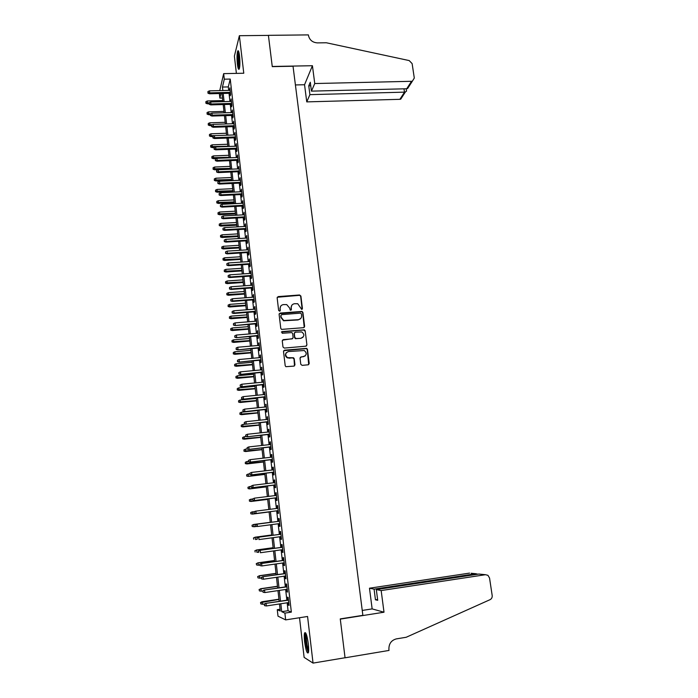 <?xml version="1.0" encoding="UTF-8"?>
<svg xmlns="http://www.w3.org/2000/svg" width="698" height="698" viewBox="0 0 698 698"><rect width="100%" height="100%" fill="white"/><g stroke="black" fill="none" stroke-linecap="round" stroke-linejoin="round"><path stroke-width="1.05" d="M301.711 309.432L302.435 308.542L300.899 296.065L299.573 294.984L278.197 296.598L277.15 297.863L278.633 310.418L279.575 311.177L280.308 310.287L280.116 308.656C280.081 306.343 281.198 304.982 283.484 304.581L286.73 304.598L289.539 307.914L290.342 310.261L291.406 309.406L291.206 307.792C291.162 305.48 292.27 304.127 294.547 303.717L297.723 303.726L301.711 309.432M302.138 309.266L300.672 296.353L299.756 295.306L277.246 297.252M280.055 310.976L280.116 308.656M291.127 310.121L291.206 307.792M308.324 643.853C307.068 635.328 305.829 631.69 304.607 632.929C304.136 634.499 304.136 637.449 304.616 641.794C305.846 650.283 307.085 653.939 308.333 652.752C308.804 651.19 308.795 648.224 308.324 643.853M239.527 55.814C238.969 51.539 238.35 49.959 237.678 51.076C236.91 53.772 236.823 58.143 237.39 64.207C237.957 68.491 238.576 70.079 239.257 68.971C240.016 66.31 240.103 61.921 239.527 55.814M300.777 364.277L302.121 365.368L308.158 364.801L309.205 363.492L307.46 349.358L306.71 348.363L284.575 350.187L283.51 351.495L285.203 365.717L285.875 366.686L293.902 366.127L294.957 364.81L294.224 358.728L293.509 357.751L287.515 357.655C284.793 355.055 285.116 353.014 288.475 351.539L304.249 350.527C307.094 353.083 306.823 355.134 303.447 356.678L301.091 356.896L300.035 358.205L300.777 364.277M287.157 602.802L288.065 610.706L291.354 612.12L284.889 613.114L285.656 619.894L278.005 616.16L277.272 609.686L280.273 611.038L279.479 603.962M219.765 90.609L223.665 73.639L243.776 73.238L239.37 35.703L268.416 35.389L272.264 66.633L293.029 66.24L362.864 615.339L340.266 618.899L345.048 657.743L313.044 663.1L307.565 616.482L285.656 619.894M223.665 73.639L224.294 79.197L222.453 87.049L222.845 90.531M291.354 612.12L230.235 79.066L224.294 79.197M303.595 327.685L304.633 326.394L302.915 312.451L302.042 311.421L280.16 313.079L279.104 314.353L280.771 328.383L281.556 329.395L303.595 327.685M305.183 330.843L306.911 344.882L305.864 346.182L284.322 348.084L282.978 346.985L282.262 340.929L283.318 339.629L292.069 338.879L293.125 337.579L292.645 333.583L291.851 332.58L282.201 333.269L282.001 331.594L304.372 329.831L305.183 330.843L306.911 344.882M299.521 617.739L304.119 657.385L313.044 663.1M239.37 35.703L234.388 56.137L236.386 73.386M230.008 93.27L230.288 95.766L230.619 94.492L229.86 87.861L229.677 90.365M231.274 104.325L231.553 106.829L231.884 105.581L231.125 98.924L230.942 101.437M232.539 115.432L232.827 117.936L233.158 116.723L232.399 110.031L232.207 112.553M233.813 126.582L234.1 129.095L234.441 127.909L233.673 121.19L233.49 123.721M235.095 137.785L235.383 140.298L235.723 139.146L234.956 132.393L234.772 134.932M236.378 149.032L236.666 151.553L237.015 150.428L236.238 143.648L236.055 146.196M237.669 160.331L237.957 162.861L238.315 161.762L237.538 154.956L237.346 157.504M238.969 171.673L239.257 174.212L239.615 173.148L238.829 166.307L238.646 168.872M240.269 183.068L240.557 185.607L240.923 184.577L240.138 177.711L239.946 180.276M241.578 194.515L241.866 197.063L242.232 196.059L241.447 189.167L241.264 191.741M242.895 206.015L243.183 208.562L243.558 207.594L242.764 200.666L242.572 203.249M244.213 217.558L244.501 220.114L244.885 219.181L244.082 212.218L243.899 214.81M245.539 229.153L245.827 231.719L246.211 230.811L245.408 223.822L245.225 226.422M246.865 240.801L247.162 243.375L247.546 242.503L246.743 235.479L246.56 238.088M248.209 252.501L248.497 255.075L248.889 254.238L248.087 247.188L247.895 249.797M249.544 264.254L249.84 266.837L250.242 266.025L249.43 258.949L249.238 261.567M250.896 276.059L251.193 278.642L251.594 277.874L250.783 270.763L250.591 273.389M252.248 287.908L252.545 290.508L252.955 289.766L252.135 282.62L251.952 285.255M253.61 299.817L253.906 302.417L254.325 301.719L253.496 294.539L253.313 297.182M254.979 311.779L255.276 314.388L255.695 313.716L254.866 306.509L254.683 309.162M256.349 323.793L256.655 326.411L257.073 325.774L256.245 318.532L256.053 321.193M257.736 335.869L258.033 338.486L258.461 337.884L257.623 330.608L257.44 333.278M259.115 347.988L259.42 350.614L259.848 350.047L259.01 342.744L258.827 345.414M260.511 360.168L260.808 362.803L261.244 362.271L260.406 354.933L260.214 357.612M261.907 372.4L262.212 375.035L262.649 374.547L261.811 367.174L261.619 369.861M263.312 384.685L263.617 387.329L264.062 386.875L263.216 379.468L263.024 382.164M264.725 397.031L265.022 399.684L265.476 399.265L264.629 391.822L264.437 394.527M266.139 409.429L266.444 412.09L266.898 411.707L266.043 404.229L265.859 406.943M267.561 421.889L267.866 424.55L268.329 424.209L267.474 416.697L267.282 419.419M268.992 434.4L269.297 437.07L269.768 436.765L268.904 429.218L268.442 429.549L268.713 431.949M270.431 446.973L270.737 449.652L271.208 449.381L270.344 441.799L269.873 442.096L270.152 444.539M271.871 459.598L272.176 462.285L272.656 462.05L271.792 454.442L271.313 454.695L271.601 457.19M273.319 472.284L273.633 474.98L274.113 474.78L273.241 467.137L272.761 467.355L273.049 469.894M274.776 485.031L275.091 487.728L275.579 487.57L274.698 479.892L274.209 480.067L274.506 482.658M276.242 497.84L276.556 500.536L277.045 500.422L276.164 492.709L275.675 492.849L275.972 495.475M277.717 510.7L278.022 513.405L278.528 513.335L277.638 505.579L277.141 505.684L277.446 508.362M279.191 523.64L279.497 526.336L280.011 526.301L279.121 518.518L278.615 518.57L278.921 521.293M280.683 536.649L280.989 539.327L281.503 539.336L280.605 531.51L280.09 531.527L280.404 534.267M282.175 549.727L282.481 552.38L282.995 552.423L282.097 544.562L281.582 544.545L281.896 547.293M283.676 562.858L283.973 565.485L284.505 565.581L283.597 557.676L283.074 557.615L283.397 560.389M285.185 576.059L285.482 578.659L286.014 578.79L285.107 570.859L284.575 570.755L284.897 573.547M286.695 589.313L286.991 591.895L287.532 592.07L286.616 584.095L286.084 583.947L286.407 586.756M230.235 79.066L228.298 86.918L228.691 90.391M229.023 93.296L229.956 101.463M230.288 104.351L231.23 112.587M231.553 115.458L232.504 123.755M232.827 126.617L233.778 134.967M234.109 137.82L235.069 146.231M235.392 149.067L236.36 157.547M236.683 160.366L237.652 168.907M237.974 171.717L238.96 180.328M239.274 183.12L240.26 191.784M240.583 194.568L241.578 203.301M241.892 206.067L242.895 214.862M243.209 217.61L244.221 226.484M244.536 229.214L245.556 238.149M245.862 240.862L246.891 249.867M247.197 252.563L248.235 261.637M248.54 264.324L249.579 273.459M249.884 276.129L250.94 285.334M251.236 287.986L252.301 297.261M252.597 299.896L253.662 309.24M253.967 311.858L255.04 321.272M255.337 323.881L256.419 333.365M256.716 335.956L257.806 345.501M258.094 348.075L259.194 357.699M259.49 360.255L260.59 369.957M260.886 372.496L261.994 382.268M262.282 384.79L263.408 394.632M263.696 397.136L264.821 407.047M265.109 409.534L266.252 419.524M266.531 422.002L267.683 432.062M267.962 434.514L269.114 444.652M269.393 447.086L270.562 457.303M270.833 459.72L272.011 470.016M272.281 472.406L273.468 482.78M273.738 485.162L274.933 495.606M275.195 497.971L276.399 508.493M276.67 510.831L277.874 521.432M278.144 523.779L279.357 534.406M279.628 536.797L280.84 547.441M281.12 549.867L282.341 560.538M282.62 563.007L283.842 573.695M284.13 576.208L285.351 586.913M285.639 589.47L286.861 600.201M288.222 602.636L288.51 605.192L289.059 605.41L288.143 597.392L287.602 597.209L287.925 600.036M280.081 609.258L277.272 609.686M222.453 98.034L219.87 98.104L219.355 93.532M280.823 603.761L281.722 611.684L284.889 613.114M223.177 93.445L224.102 101.62M224.424 104.517L225.358 112.762M225.681 115.641L226.623 123.939M226.946 126.809L227.888 135.176M228.211 138.029L229.162 146.458M229.485 149.293L230.445 157.792M230.768 160.61L231.727 169.169M232.05 171.978L233.019 180.599M233.341 183.399L234.319 192.081M234.633 194.864L235.619 203.607M235.933 206.381L236.927 215.193M237.241 217.942L238.245 226.824M238.55 229.563L239.562 238.507M239.868 241.229L240.889 250.242M241.194 252.946L242.223 262.029M242.529 264.725L243.558 273.869M243.864 276.548L244.902 285.761M245.199 288.422L246.254 297.714M246.551 300.358L247.607 309.711M247.903 312.338L248.968 321.769M249.265 324.378L250.338 333.871M250.626 336.471L251.708 346.034M252.004 348.616L253.086 358.257M253.383 360.814L254.473 370.525M254.761 373.072L255.869 382.853M256.157 385.383L257.265 395.243M257.553 397.747L258.67 407.684M258.958 410.171L260.084 420.179M260.363 422.656L261.506 432.734M261.785 435.186L262.928 445.35M263.207 447.784L264.359 458.019M264.629 460.436L265.798 470.749M266.069 473.148L267.238 483.54M267.509 485.921L268.695 496.383M268.957 498.747L270.152 509.296M270.414 511.634L271.618 522.252M271.88 524.599L273.084 535.244M273.354 537.643L274.558 548.305M274.829 550.739L276.042 561.428M276.321 563.897L277.525 574.602M277.813 577.124L279.026 587.847M279.313 590.412L280.526 601.153M220.943 93.497L219.87 98.104M279.183 601.353L277.979 590.613M277.682 588.048L276.478 577.316M276.19 574.794L274.986 564.089M274.707 561.611L273.503 550.923M273.223 548.488L272.028 537.818M271.758 535.427L270.554 524.774M270.292 522.418L269.096 511.809M268.826 509.461L267.639 498.913M267.369 496.548L266.191 486.078M265.921 483.697L264.751 473.305M264.481 470.906L263.321 460.593M263.05 458.167L261.89 447.933M261.619 445.49L260.476 435.334M260.197 432.873L259.063 422.787M258.784 420.318L257.649 410.311M257.37 407.815L256.253 397.877M255.965 395.365L254.857 385.505M254.569 382.984L253.47 373.194M253.182 370.647L252.083 360.927M251.795 358.371L250.713 348.73M250.416 346.147L249.343 336.576M249.046 333.984L247.982 324.483M247.685 321.865L246.621 312.442M246.324 309.816L245.268 300.454M244.972 297.81L243.925 288.518M243.628 285.857L242.581 276.635M242.285 273.956L241.255 264.812M240.95 262.116L239.92 253.034M239.615 250.329L238.603 241.307M238.297 238.585L237.285 229.633M236.98 226.894L235.976 218.012M235.662 215.263L234.676 206.442M234.362 203.676L233.376 194.925M233.062 192.142L232.085 183.452M231.762 180.66L230.794 172.04M230.48 169.221L229.511 160.662M229.197 157.844L228.237 149.346M227.914 146.501L226.963 138.073M226.641 135.22L225.698 126.853M225.375 123.982L224.442 115.676M224.119 112.797L223.186 104.552M222.863 101.655L221.938 93.471M228.298 86.918L222.453 87.049M288.065 610.706L281.722 611.684M229.537 89.152L230.008 89.135M230.794 100.18L231.265 100.172M232.059 111.261L232.539 111.252M233.333 122.394L233.813 122.377M234.615 133.571L235.086 133.554M235.898 144.791L236.369 144.774M237.18 156.073L237.66 156.047M238.48 167.389L238.952 167.372M239.78 178.767L240.252 178.74M241.08 190.188L241.56 190.161M242.398 201.652L242.869 201.635M243.707 213.178L244.195 213.152M245.033 224.747L245.513 224.721M246.359 236.378L246.848 236.343M247.694 248.052L248.183 248.017M249.038 259.778L249.518 259.743M250.381 271.548L250.87 271.522M251.734 283.379L252.222 283.344M253.095 295.263L253.575 295.228M254.456 307.199L254.945 307.164M255.826 319.187L256.314 319.152M257.204 331.236L257.693 331.192M258.583 343.329L259.08 343.285M259.97 355.483L260.467 355.439M261.366 367.689L261.863 367.645M262.771 379.948L263.268 379.904M264.176 392.267L264.673 392.215M265.589 404.639L266.086 404.587M267.011 417.064L267.509 417.011M268.442 429.549L268.939 429.497M269.873 442.096L270.37 442.043M271.313 454.695L271.81 454.642M272.761 467.355L273.258 467.294M274.209 480.067L274.715 480.006M275.675 492.849L276.172 492.779M277.141 505.684L277.647 505.614M279.497 526.336L280.003 526.275M280.989 539.327L281.495 539.257M282.481 552.38L282.987 552.31M283.973 565.485L284.479 565.415M285.482 578.659L285.988 578.59M286.991 591.895L287.506 591.817M288.51 605.192L289.024 605.114M291.799 305.296L290.996 308.062M280.657 306.248L279.924 308.935M304.232 327.423L302.696 312.721L301.824 311.692L279.226 313.69M301.414 313.882L300.489 313.123L281.678 314.632L280.936 315.531L281.137 317.25L283.763 320.513L298.29 319.684C300.568 319.265 301.684 317.904 301.623 315.592L301.414 313.882M300.698 318.524L298.072 319.946L283.562 320.775L280.945 317.511L280.736 315.793M306.466 345.946L306.684 345.117M292.732 338.609L282.428 340.17M304.956 331.088L303.621 330.006L281.346 332.03M301.117 338.094C304.537 336.488 304.756 334.438 301.763 331.934L295.359 332.152L294.312 333.443L294.8 337.439L296.135 338.53L300.89 338.338L303.002 337.247M294.486 332.676L294.312 333.443M300.89 338.338L295.359 338.678L294.582 337.675L294.102 333.688M305.183 355.954L300.271 357.341M286.337 352.656C284.88 354.671 285.203 356.416 287.314 357.873L289.242 357.969M294.495 365.9L294.006 358.947L292.663 357.856L289.033 358.187M308.708 364.609L307.233 349.585L306.474 348.59L283.711 350.693M205.875 101.646L205.893 103.225L205.875 101.646L207.385 100.966L207.411 103.81L209.121 103.766M205.997 102.728L209.121 102.885M207.385 100.966L222.741 100.564M207.411 103.81L205.893 103.225M208.056 92.66L207.934 91.543L207.952 93.174L208.056 92.66L209.697 92.86L209.479 90.853L230.148 90.356M230.375 92.345L209.697 92.86L209.505 93.785L230.48 93.262M207.952 93.174L209.505 93.785M209.479 90.853L207.934 91.543M239.527 68.02L238.986 66.755C237.939 63.125 237.826 52.874 238.847 52.018M239.161 53.345C238.568 57.393 238.707 61.694 239.589 66.249L239.719 66.694M238.559 51.216C237.643 55.875 237.774 61.389 238.934 67.75M308.568 651.679C307.923 651.286 307.268 649.506 306.588 646.348C305.41 639.787 305.244 635.573 306.09 633.714M306.527 634.875C306.099 637.379 306.352 641.078 307.277 645.973L308.664 650.414M305.628 632.833L305.619 632.833C304.974 635.704 305.253 640.389 306.466 646.898L308.359 652.682M314.754 83.533L411.523 81.3L412.387 81.16L414.298 78.045L412.125 63.605L409.203 60.578L326.359 42.77L317.354 42.883C312.503 42.491 309.537 40.022 308.464 35.485L308.385 34.9L268.407 35.336L272.246 66.467L312.425 65.717L314.754 83.533L311.439 91.133L310.287 82.242L308.76 85.819L309.912 94.649L306.754 101.882L399.893 99.317L404.482 92.215L403.976 88.821M309.912 94.649L405.285 92.127L400.722 99.177L399.893 99.317M295.402 84.947L304.546 84.728L306.754 101.882M312.425 65.717L304.546 84.728M311.439 91.133L406.716 88.759L411.523 81.3M402.589 96.289L400.722 99.177M308.76 85.819L310.75 85.775M410.389 84.249L407.588 88.567L406.716 88.759M406.515 90.915L405.285 92.127M381.169 590.56L485.468 574.707L478.88 574.044L376.318 589.592L381.169 590.56L384.005 612.216L340.284 619.109L345.056 657.804L389.013 650.44L388.917 649.707C388.699 643.922 391.177 640.319 396.351 638.888L406.201 637.265L490.075 599.661C491.654 598.814 492.352 597.427 492.177 595.49L489.542 578.005L487.954 575.327L485.468 574.707M362.245 610.445L372.147 608.9L384.005 612.216M372.147 608.9L369.478 588.213L374.076 589.138L375.454 599.783L377.714 600.324L376.318 589.592M374.076 589.138L475.835 573.73L471.133 573.259M369.478 588.213L469.58 573.102M375.454 599.783L377.601 599.451M477.816 574.201L475.835 573.73L475.949 574.489M480.608 574.218L478.88 574.044M207.07 112.535L207.088 114.114L207.07 112.535L208.58 111.863L208.606 114.69L210.316 114.647M207.193 113.634L210.552 113.774M208.58 111.863L223.962 111.41M208.606 114.69L207.088 114.114M208.266 123.476L208.283 125.047L208.266 123.476L209.775 122.804L209.81 125.623L211.52 125.57L211.642 126.678L211.52 125.553M208.388 124.576L212.462 124.698M209.775 122.804L225.192 122.316M209.81 125.623L208.283 125.047M209.47 134.47L209.487 136.031L209.47 134.47L210.988 133.789L211.005 136.599L212.82 136.529M209.592 135.569L214.391 135.665M210.988 133.789L226.422 133.257M211.005 136.599L209.487 136.031M210.674 145.507L210.691 147.06L210.674 145.507L212.192 144.826L212.218 147.618L214.408 147.531M210.796 146.606L227.888 146.231M212.192 144.826L227.661 144.25M212.218 147.618L210.691 147.06M209.287 103.784L209.164 102.676L209.182 104.29L209.287 103.784L210.927 103.993L210.709 101.987L231.413 101.428M231.64 103.426L210.927 103.993L210.735 104.892L231.745 104.316M209.182 104.29L210.735 104.892M210.709 101.987L209.164 102.676M210.517 114.969L210.395 113.844L210.403 115.458L210.517 114.969L212.166 115.17L211.939 113.155L232.687 112.544M232.914 114.551L212.166 115.17L211.965 116.051L233.01 115.414M210.403 115.458L211.965 116.051M211.939 113.155L210.395 113.844M211.747 126.198L213.405 126.408L213.178 124.375L233.961 123.703M234.188 125.719L213.405 126.408L213.195 127.263L234.284 126.565M211.642 126.678L213.195 127.263M213.178 124.375L211.625 125.073M212.995 137.471L212.864 136.346L212.881 137.942L212.995 137.471L214.644 137.681L214.426 135.648L235.243 134.915M235.47 136.939L214.644 137.681L214.443 138.527L235.566 137.768M212.881 137.942L214.443 138.527M214.426 135.648L212.864 136.346M211.887 156.588L211.904 158.132L211.887 156.588L213.413 155.907L213.431 158.69L216.424 158.568M212.009 157.696L229.127 157.277M213.413 155.907L228.909 155.288M213.431 158.69L211.904 158.132M214.242 148.796L214.112 147.662L214.12 149.259L214.242 148.796L215.9 149.014L215.673 146.973L236.535 146.179M236.762 148.212L215.9 149.014L215.691 149.826L236.858 149.014M214.12 149.259L215.691 149.826M215.673 146.973L214.112 147.662M213.108 167.712L213.117 169.256L213.108 167.712L214.635 167.031L214.652 169.797L230.462 169.117M213.23 168.829L230.384 168.366M214.635 167.031L230.157 166.368M214.652 169.797L213.117 169.256M215.49 160.174L215.368 159.039L215.377 160.619L217.148 160.392L216.93 158.341L237.826 157.486M238.062 159.528L217.148 160.392L216.938 161.186L238.149 160.304M215.377 160.619L216.938 161.186M216.93 158.341L215.368 159.039M214.33 178.889L214.338 180.424L214.33 178.889L215.857 178.208L215.874 180.965L231.719 180.232M214.452 180.014L231.64 179.508M215.857 178.208L231.413 177.501M215.874 180.965L214.338 180.424M216.746 171.603L216.624 170.46L216.633 172.031L218.413 171.821L218.186 169.762L239.126 168.846M239.362 170.897L218.413 171.821L218.195 172.589L239.44 171.656M216.633 172.031L218.195 172.589M218.186 169.762L216.624 170.46M215.56 190.118L215.569 191.645L215.56 190.118L217.087 189.437L217.104 192.177L232.975 191.4M215.682 191.243L232.896 190.702M217.087 189.437L232.67 188.678M217.104 192.177L215.569 191.645M218.012 183.077L217.881 181.925L217.889 183.495L219.678 183.295L219.451 181.227L240.426 180.258M240.662 182.318L219.678 183.295L219.46 184.045L240.749 183.051M217.889 183.495L219.46 184.045M219.451 181.227L217.881 181.925M216.79 201.39L216.799 202.909L216.79 201.39L218.326 200.701L218.343 203.432L234.24 202.612M216.912 202.516L234.162 201.931M218.326 200.701L233.935 199.907M218.343 203.432L216.799 202.909M219.277 194.602L219.155 193.451L219.155 195.012L220.952 194.829L220.725 192.744L241.735 191.714M241.979 193.782L220.952 194.829L220.734 195.553L242.058 194.489M219.155 195.012L220.734 195.553M220.725 192.744L219.155 193.451M218.029 212.716L218.038 214.225L218.029 212.716L219.573 212.026L219.582 214.74L235.514 213.876M218.151 213.85L235.435 213.222M219.573 212.026L235.209 211.18M219.582 214.74L218.038 214.225M220.551 206.18L220.428 205.02L220.428 206.573L222.234 206.407L221.999 204.322L243.052 203.223M243.297 205.299L222.234 206.407L222.008 207.114L243.375 205.989M220.428 206.573L222.008 207.114M221.999 204.322L220.428 205.02M219.277 224.084L219.285 225.585L219.277 224.084L220.821 223.395L220.83 226.091L236.788 225.184M219.399 225.218L236.718 224.547M220.821 223.395L236.482 222.505M220.83 226.091L219.285 225.585M221.833 217.811L221.702 216.642L221.711 218.186L223.517 218.038L223.281 215.944L244.379 214.783M244.614 216.869L223.517 218.038L223.29 218.718L244.693 217.532M221.711 218.186L223.29 218.718M223.281 215.944L221.702 216.642M220.524 235.505L220.533 236.997L220.524 235.505L222.069 234.816L222.077 237.503L238.062 236.543M220.647 236.648L238.001 235.933M222.069 234.816L237.765 233.882M222.077 237.503L220.533 236.997M223.116 229.494L222.985 228.316L222.994 229.86L224.8 229.721L224.573 227.609L245.705 226.396M245.949 228.49L224.8 229.721L224.573 230.375L246.019 229.127M222.994 229.86L224.573 230.375M224.573 227.609L222.985 228.316M221.781 246.97L221.781 248.453L221.781 246.97L223.325 246.281L223.334 248.95L239.353 247.947M221.903 248.122L239.283 247.362M223.325 246.281L239.056 245.303M223.334 248.95L221.781 248.453M224.407 241.22L224.276 240.042L224.285 241.578L226.1 241.456L225.864 239.335L247.04 238.053M247.284 240.164L226.1 241.456L225.864 242.084L247.354 240.775M224.285 241.578L225.864 242.084M225.864 239.335L224.276 240.042M223.037 258.487L223.046 259.97L223.037 258.487L224.59 257.798L224.59 260.459L240.644 259.403M223.168 259.647L240.583 258.845M224.59 257.798L240.348 256.768M224.59 260.459L223.046 259.97M225.707 253.008L225.576 251.821L225.576 253.348L227.4 253.243L227.164 251.114L248.383 249.771M248.619 251.882L227.4 253.243L227.164 253.854L248.689 252.467M225.576 253.348L227.164 253.854M227.164 251.114L225.576 251.821M224.302 270.056L224.311 271.531L224.302 270.056L225.864 269.367L225.864 272.011L241.936 270.911M224.433 271.217L241.874 270.37M225.864 269.367L241.648 268.294M225.864 272.011L224.311 271.531M227.007 264.839L226.876 263.652L226.876 265.17L228.708 265.083L228.473 262.945L249.727 261.532M249.971 263.661L228.708 265.083L228.464 265.668L250.032 264.219M226.876 265.17L228.464 265.668M228.473 262.945L226.876 263.652M225.576 281.678L225.576 283.144L225.576 281.678L227.138 280.98L227.138 283.615L243.244 282.463M225.707 282.847L243.183 281.948M227.138 280.98L242.948 279.863M227.138 283.615L225.576 283.144M228.316 276.731L228.185 275.536L228.185 277.045L230.017 276.975L229.782 274.829L251.079 273.354M251.324 275.483L230.017 276.975L229.773 277.534L251.385 276.024M228.185 277.045L229.773 277.534M229.782 274.829L228.185 275.536M226.859 293.352L226.85 294.8L226.859 293.352L228.421 292.654L228.412 295.271L244.553 294.067M226.981 294.521L244.492 293.579M228.421 292.654L244.256 291.485M228.412 295.271L226.85 294.8M229.633 288.675L229.502 287.48L229.494 288.972L231.335 288.92L231.099 286.765L252.432 285.22M252.676 287.367L231.335 288.92L231.09 289.452L252.737 287.873M229.494 288.972L231.09 289.452M231.099 286.765L229.502 287.48M228.141 305.07L228.133 306.518L228.141 305.07L229.703 304.372L229.694 306.972L245.862 305.724M228.263 306.248L245.809 305.262M229.703 304.372L245.574 303.159M229.694 306.972L228.133 306.518M230.951 300.672L230.82 299.468L230.811 300.951L232.661 300.917L232.425 298.753L253.802 297.147M254.046 299.294L232.661 300.917L232.408 301.431L254.098 299.782M230.811 300.951L232.408 301.431M232.425 298.753L230.82 299.468M229.424 316.84L229.424 318.279L229.424 316.84L230.994 316.142L230.986 318.733L247.179 317.433M229.555 318.026L247.136 316.997M230.994 316.142L246.891 314.877M230.986 318.733L229.424 318.279M291.136 307.137L291.188 307.809M232.277 312.721L232.146 311.509L232.137 312.992L233.987 312.966L233.751 310.793L255.171 309.118M255.416 311.282L233.987 312.966L233.734 313.454L255.468 311.744M232.137 312.992L233.734 313.454M233.751 310.793L232.146 311.509M230.724 328.671L230.715 330.102L230.724 328.671L232.294 327.964L232.277 330.538L248.505 329.194M230.846 329.849L248.462 328.775M232.294 327.964L248.226 326.655M232.277 330.538L230.715 330.102M233.612 324.823L233.472 323.61L233.464 325.085L235.322 325.076L235.086 322.895L256.541 321.15M256.794 323.322L235.069 325.538L256.838 323.759M233.464 325.085L235.069 325.538M235.086 322.895L233.472 323.61M232.015 340.545L232.015 341.968L232.015 340.545L233.594 339.839L233.586 342.404L249.84 341.008M232.146 341.732L249.797 340.615M233.594 339.839L249.552 338.478M233.586 342.404L232.015 341.968M234.947 336.986L234.816 335.764L234.807 337.221L236.666 337.239L236.43 335.04L257.928 333.234M258.173 335.415L236.404 337.675L258.225 335.825M234.807 337.221L236.404 337.675M236.43 335.04L234.816 335.764M233.324 352.473L233.315 353.886L233.324 352.473L234.903 351.766L234.886 354.314L251.175 352.865M233.455 353.668L251.132 352.499M234.903 351.766L250.896 350.361M234.886 354.314L233.315 353.886M236.29 349.201L236.16 347.97L236.142 349.428L238.018 349.454L237.774 347.246L259.316 345.37M259.569 347.56L237.748 349.864L259.612 347.944M236.142 349.428L237.748 349.864M237.774 347.246L236.16 347.97M234.633 364.452L234.624 365.857L234.633 364.452L236.221 363.745L236.203 366.276L252.519 364.784M234.764 365.656L252.484 364.443M236.221 363.745L252.24 362.288M236.203 366.276L234.624 365.857M237.643 361.468L237.503 360.238L237.495 361.677L239.37 361.73L239.126 359.514L260.712 357.568M260.965 359.767L239.1 362.114L261 360.124M237.495 361.677L239.1 362.114M239.126 359.514L237.503 360.238M235.95 376.492L235.941 377.888L235.95 376.492L237.538 375.786L237.521 378.299L253.871 376.746M236.081 377.697L253.836 376.431M237.538 375.786L253.592 374.268M237.521 378.299L235.941 377.888M238.995 373.788L238.864 372.558L238.847 373.988L240.731 374.049L240.487 371.833L262.108 369.818M262.361 372.025L240.461 374.416L262.404 372.357M238.847 373.988L240.461 374.416M240.487 371.833L238.864 372.558M237.276 388.577L237.268 389.964L237.276 388.577L238.864 387.87L238.847 390.365L255.224 388.769M237.407 389.789L255.189 388.481M238.864 387.87L254.945 386.308M238.847 390.365L237.268 389.964M238.603 400.722L238.594 402.1L238.603 400.722L240.199 400.006L240.173 402.493L256.585 400.844M238.733 401.943L256.559 400.582M240.199 400.006L256.306 398.401M240.173 402.493L238.594 402.1M239.938 412.919L239.929 414.289L239.938 412.919L241.534 412.204L241.508 414.673L257.955 412.963M240.077 414.141L257.928 412.736M241.534 412.204L257.675 410.537M241.508 414.673L239.929 414.289M240.356 386.169L240.225 384.93L240.208 386.36L242.101 386.439L241.848 384.205L263.521 382.12M263.774 384.336L241.822 386.771L263.809 384.642M240.208 386.36L241.822 386.771M241.848 384.205L240.225 384.93M241.726 398.61L241.587 397.363L241.578 398.785L243.471 398.881L243.227 396.639L264.935 394.475M265.188 396.708L243.192 399.186L265.214 396.979M241.578 398.785L243.192 399.186M243.227 396.639L241.587 397.363M243.105 411.105L242.965 409.857L242.948 411.262L244.85 411.375L244.597 409.124L266.348 406.89M266.61 409.133L244.57 411.654L266.636 409.377M242.948 411.262L244.57 411.654M244.597 409.124L242.965 409.857M241.281 425.169L241.264 426.53L241.281 425.169L242.878 424.454L242.852 426.906L259.324 425.143M241.412 426.399L259.298 424.942M242.878 424.454L245.792 424.148M242.852 426.906L241.264 426.53M244.483 423.66L244.344 422.403L244.326 423.799L246.237 423.93L245.984 421.671L267.779 419.367M268.032 421.618L245.949 424.183L268.058 421.836M244.326 423.799L245.949 424.183M245.984 421.671L244.344 422.403M242.625 437.48L242.607 438.833L242.625 437.48L244.23 436.765L244.195 439.199L260.703 437.384M242.764 438.71L260.686 437.201M244.23 436.765L246.315 436.529M244.195 439.199L242.607 438.833M245.871 436.267L245.731 435.002L245.713 436.39L247.624 436.547L247.38 434.269L269.21 431.896M269.472 434.156L247.336 436.765L269.489 434.348M245.713 436.39L247.336 436.765M247.38 434.269L245.731 435.002M243.977 449.835L243.96 451.178L243.977 449.835L245.583 449.119L245.548 451.536L262.09 449.669M244.117 451.074L262.073 449.521M245.583 449.119L247.092 448.954M245.548 451.536L243.96 451.178M247.267 448.936L247.127 447.662L247.101 449.041L249.029 449.215L248.776 446.929L270.649 444.486M270.911 446.755L248.732 449.416L270.929 446.912M247.101 449.041L248.732 449.416M248.776 446.929L247.127 447.662M245.338 462.259L245.321 463.594L245.338 462.259L246.952 461.535L246.909 463.934L263.478 462.015M245.478 463.498L263.469 461.893M246.952 461.535L248.462 461.361M246.909 463.934L245.321 463.594M248.663 461.666L248.523 460.383L248.505 461.753L250.434 461.945L250.181 459.65L272.098 457.129M272.36 459.415L250.128 462.111L272.377 459.546M248.505 461.753L250.128 462.111M250.181 459.65L248.523 460.383M246.699 474.727L246.682 476.053L246.699 474.727L248.314 474.012L248.279 476.394L264.882 474.413M246.839 475.984L248.567 476.263L264.865 474.317M248.314 474.012L249.832 473.829M248.279 476.394L246.682 476.053M250.076 474.448L249.936 473.165L249.91 474.527L251.838 474.736L251.585 472.424L273.546 469.833M273.808 472.127L251.542 474.876L273.825 472.223M249.91 474.527L251.542 474.876M251.585 472.424L249.936 473.165M247.912 487.317L248.209 488.513L247.912 487.317L249.692 486.541L249.648 488.905L266.278 486.872M248.209 488.513L249.945 488.801L266.278 486.803M248.078 487.256L251.21 486.349M249.648 488.905L248.052 488.574M251.175 486.07L251.315 487.352L251.175 486.07L253.008 485.267L275.012 482.597M251.341 486.009L253.008 485.267L252.955 487.693L275.282 484.97M251.489 487.291L253.261 487.579L275.274 484.901M251.315 487.352L252.955 487.693M249.291 499.89L249.587 501.112L249.291 499.89L251.071 499.122L251.027 501.469L267.692 499.384M249.587 501.112L251.324 501.391L267.692 499.34M249.448 499.847L252.65 498.922M251.027 501.469L249.43 501.155M252.597 498.957L252.737 500.248L252.597 498.957L254.43 498.163L276.478 495.414M252.763 498.904L254.43 498.163L254.377 500.571L276.748 497.77M252.903 500.196L254.683 500.492L276.74 497.726M252.737 500.248L254.377 500.571M252.414 514.103L269.105 511.957L252.414 514.103L250.809 513.789L250.835 512.489L250.809 513.789M250.669 512.524L254.979 511.442M250.835 512.489L252.458 511.765L252.711 514.051L250.975 513.763M254.02 511.896L254.159 513.196L254.02 511.896L255.547 511.18L277.952 508.292M255.8 513.51L278.214 510.631L255.8 513.51L254.159 513.196M254.194 511.861L255.861 511.119L256.114 513.458L254.334 513.161M252.057 525.21L252.196 526.484L252.057 525.21L253.854 524.468L254.107 526.754L256.716 526.414M252.362 526.466L254.107 526.754L252.196 526.484M252.222 525.193L253.854 524.468L270.274 522.313L253.557 524.495M255.625 524.879L255.765 526.187L255.625 524.879L257.292 524.137L279.427 521.231L256.977 524.163L257.553 526.484L279.697 523.57M255.765 526.187L257.553 526.484L255.59 526.205M256.977 524.163L255.451 524.896M253.453 537.957L253.758 539.231L253.453 537.957L255.259 537.224L255.512 539.528L257.187 539.301M253.618 537.957L255.259 537.224L271.705 535.017M254.953 537.224L271.705 534.973M280.91 534.197L258.417 537.216L280.919 534.24M257.065 537.966L257.204 539.275L257.065 537.966L258.74 537.216L258.993 539.58L281.181 536.579M258.417 537.216L256.89 537.966M254.857 550.757L255.163 552.057L254.857 550.757L256.663 550.041L256.916 552.354L258.443 552.144M255.023 550.774L256.663 550.041L273.145 547.773M256.349 550.015L273.136 547.703M282.402 547.223L259.865 550.329L282.411 547.302M258.504 551.106L258.653 552.423L258.504 551.106L260.188 550.356L260.45 552.729L282.681 549.658M259.865 550.329L258.33 551.088M256.262 563.618L256.576 564.944L256.262 563.618L258.077 562.92L258.33 565.24L259.865 565.022M256.436 563.652L258.077 562.92L274.593 560.59M257.763 562.858L274.584 560.494M258.33 565.24L256.576 564.944M283.903 560.32L261.314 563.495L283.911 560.424M259.961 564.307L260.11 565.633L259.961 564.307L261.645 563.556L261.907 565.938L284.182 562.789M261.314 563.495L259.778 564.272M260.11 565.633L261.907 565.938M257.675 576.539L257.99 577.883L257.675 576.539L259.49 575.85L259.752 578.188L261.288 577.961M257.85 576.583L259.49 575.85L276.042 573.468M259.176 575.763L276.033 573.346M259.752 578.188L257.99 577.883M285.403 573.468L262.771 576.731L285.421 573.608M261.418 577.578L261.567 578.904L261.418 577.578L263.111 576.818L263.373 579.218L285.691 575.981M262.771 576.731L261.235 577.525M261.567 578.904L263.373 579.218M259.098 589.513L259.412 590.883L259.098 589.513L260.921 588.85L261.174 591.189L262.718 590.962M259.272 589.583L260.921 588.85L277.499 586.407M260.598 588.728L277.481 586.25M261.174 591.189L259.412 590.883M286.913 586.686L264.245 590.028L286.93 586.852M262.884 590.901L263.033 592.236L262.884 590.901L264.577 590.15L264.847 592.558L287.21 589.243M264.245 590.028L262.701 590.84M263.033 592.236L264.847 592.558M260.52 602.557L260.843 603.945L260.52 602.557L262.029 601.755L262.614 604.259L264.673 603.945M260.703 602.636L278.964 599.399M262.029 601.755L278.947 599.216M262.614 604.259L260.843 603.945M288.431 599.957L265.711 603.386L288.457 600.158M264.359 604.294L264.507 605.637L264.359 604.294L266.06 603.543L266.322 605.96L288.728 602.557M265.711 603.386L264.176 604.206M264.507 605.637L266.322 605.96M412.387 81.16L407.588 88.567M406.55 91.159L406.201 88.768"/></g></svg>
